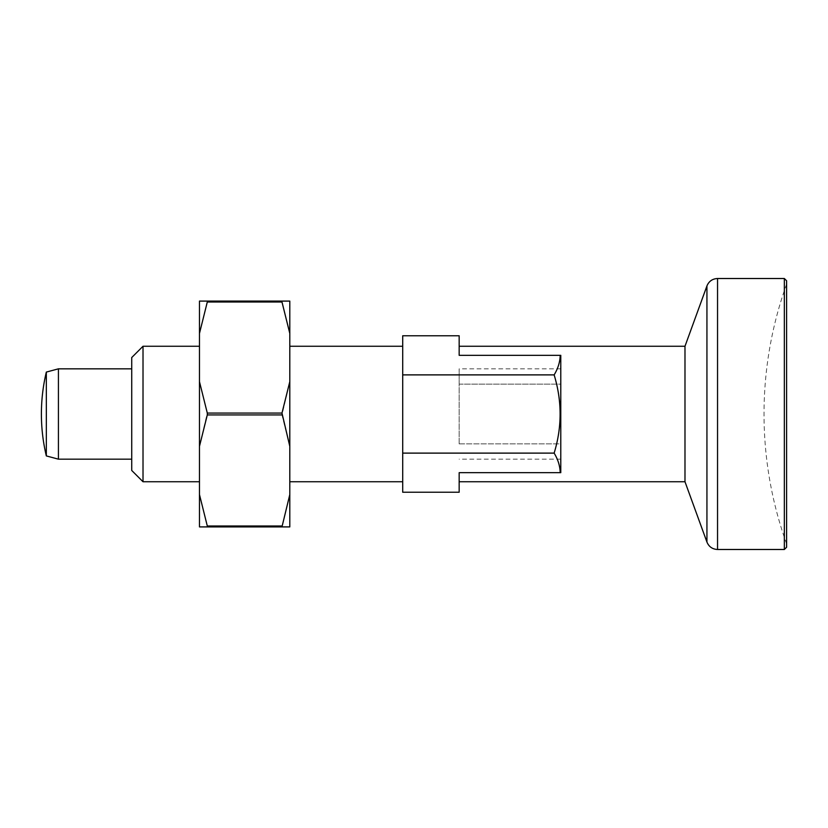 <?xml version="1.0" encoding="UTF-8"?>
<svg xmlns="http://www.w3.org/2000/svg" width="828" height="828" viewBox="0 0 828 828"><rect width="100%" height="100%" fill="white"/><g stroke="black" fill="none" stroke-linecap="round" stroke-linejoin="round"><path stroke-width="0.62" stroke-dasharray="4.14 3.1" d="M560.784 471.494L560.194 472.674L560.784 472.674L560.784 355.326L560.784 356.506L560.784 355.326L560.194 355.326L560.784 356.506L560.784 471.494L560.784 356.506M786.6 284.159A384.596 384.596 0 0 0 786.6 543.841L786.6 547.236M199.476 494.585L207.3 525.987L281.975 525.987L289.8 494.585L289.8 526.908L199.476 526.908L199.476 301.092L289.8 301.092L289.8 333.415L281.975 301.092M199.476 414L199.476 481.741L199.476 414M459.167 492.225L459.167 472.674L459.167 481.741L459.167 472.674L560.194 472.674C560.028 466.009 558.01 459.488 554.139 453.113C562.088 427.124 562.088 401.042 554.139 374.887C558.01 368.501 560.028 361.981 560.194 355.326L459.167 355.326L459.167 335.775M46.327 455.917L46.327 372.082M58.426 368.833L58.426 459.167M199.476 333.415L207.3 301.092M199.476 381.677L207.3 413.079L199.476 446.323M131.724 414L131.724 459.167L131.724 414M289.8 414L289.8 481.741L289.8 414M554.139 374.887L402.708 374.887L402.708 335.775M402.708 355.326L402.708 414L402.708 355.326M402.708 492.225L402.708 374.887M143.016 481.741L143.016 346.259M684.984 481.741L684.984 346.259M554.139 453.113L402.708 453.113M131.724 470.459L131.724 357.541M289.8 494.585L289.8 333.415M289.8 446.323L281.975 414.921L289.8 381.677M207.3 414.921L281.975 414.921M207.3 413.079L281.975 413.079M207.3 302.013L281.975 302.013M207.3 526.908L207.3 525.987M281.975 526.908L281.975 525.987M459.167 443.87L560.784 443.87L560.784 459.167L560.784 384.13L560.784 443.87L459.167 443.87L459.167 384.13L560.784 384.13L560.784 368.833L560.784 384.13L459.167 384.13L459.167 443.87M459.167 384.13L459.167 368.833L459.167 384.13M784.344 278.508L784.344 549.492M706.936 285.939L706.936 542.061M717.545 278.508L717.545 549.492M560.784 459.167L459.167 459.167M560.784 368.833L459.167 368.833"/><path stroke-width="1.24" d="M786.6 280.764L784.344 278.508L784.344 549.492L786.6 547.236L786.6 280.764L786.6 543.841M207.3 302.013L207.3 301.092L199.476 301.092L199.476 333.415L207.3 302.013L281.975 302.013L289.8 333.415L289.8 381.677L281.975 413.079L289.8 446.323L289.8 526.908L199.476 526.908L199.476 446.323L207.3 414.921L281.975 414.921M199.476 333.415L199.476 446.323M281.975 413.079L207.3 413.079L199.476 381.677M289.8 333.415L289.8 301.092L281.975 301.092L281.975 302.013M207.3 301.092L281.975 301.092M560.784 471.494L560.194 472.674L459.167 472.674L459.167 492.225L402.708 492.225L402.708 453.113L554.139 453.113C558.01 459.499 560.028 466.019 560.194 472.674L560.784 472.674L560.784 355.326L560.194 355.326C560.028 361.991 558.01 368.512 554.139 374.887L402.708 374.887L402.708 453.113M402.708 374.887L402.708 335.775L459.167 335.775L459.167 355.326L560.194 355.326L560.784 356.506M46.327 414L46.327 455.917L58.426 459.167L58.426 368.833L46.327 372.082L46.327 414M199.476 346.259L143.016 346.259L143.016 481.741L199.476 481.741M459.167 346.259L684.984 346.259L684.984 481.741L459.167 481.741M554.139 374.887C562.088 401.042 562.088 427.124 554.139 453.113M143.016 346.259L131.724 357.541L131.724 470.459L143.016 481.741M289.8 381.677L289.8 446.323M289.8 494.585L281.975 526.908M281.975 525.987L207.3 525.987L199.476 494.585M207.3 413.079L207.3 414.921M207.3 525.987L207.3 526.908M706.936 542.061L706.936 285.939C708.913 281.241 712.453 278.767 717.545 278.508L717.545 549.492C712.453 549.233 708.913 546.759 706.936 542.061L684.984 481.741M46.327 372.082A180.659 180.659 0 0 0 46.327 455.917M131.724 368.833L58.426 368.833M131.724 459.167L58.426 459.167M402.708 346.259L289.8 346.259M402.708 481.741L289.8 481.741M784.344 278.508L717.545 278.508M784.344 549.492L717.545 549.492M684.984 346.259L706.936 285.939"/></g></svg>
